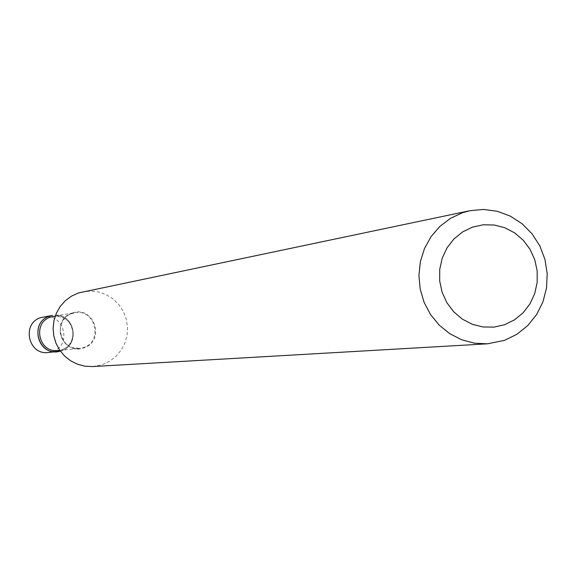 <?xml version="1.0" encoding="UTF-8"?>
<svg xmlns="http://www.w3.org/2000/svg" width="576" height="576" viewBox="0 0 576 576"><rect width="100%" height="100%" fill="white"/><g stroke="black" fill="none" stroke-linecap="round" stroke-linejoin="round"><path stroke-width="0.43" stroke-dasharray="2.88 2.16" d="M48.226 352.512L52.294 351.634C72.497 345.665 64.094 312.458 43.502 316.944M61.416 350.77C80.287 345.269 75.211 314.294 55.57 315.144C75.211 314.294 80.287 345.269 61.416 350.77L60.343 351.101L61.416 350.77M92.599 366.566L102.492 364.608L109.742 361.166L116.086 356.234L121.241 350.035L124.963 342.857L127.087 335.038L127.519 326.923L126.223 318.902L123.278 311.342L118.814 304.582L113.026 298.944L106.193 294.682L98.618 291.996L90.655 291.017L82.67 291.794M71.921 313.438C52.38 319.097 59.249 351.331 79.38 348.437L83.405 347.566C103.608 341.59 95.234 308.304 74.635 312.746L71.921 313.438M72.216 313.085C49.925 319.752 62.222 356.234 83.909 347.81C106.099 341.1 93.888 304.769 72.216 313.085M61.769 349.661C81.122 343.944 73.109 312.106 53.374 316.361C77.846 315.166 77.875 345.103 61.726 349.668L61.769 349.661M59.796 350.316L79.38 348.437L71.078 347.191L66.024 343.994L62.179 339.091L60.206 333.13L60.35 326.851L62.59 321.026L66.622 316.375L69.163 314.662L74.635 312.746L55.246 316.044"/><path stroke-width="0.86" d="M52.459 315.403L40.831 317.628C21.326 323.266 28.138 355.342 48.226 352.512L60.343 351.101C38.866 357.984 28.094 322.495 49.73 316.094C29.866 321.847 36.806 354.55 57.269 351.662M504.691 324.677L514.57 319.802L523.138 312.746L529.963 303.862L534.715 293.594L537.163 282.449L537.185 270.986L534.78 259.769L530.071 249.358L523.289 240.271L514.764 232.949L504.922 227.779L494.244 225.007L483.264 224.784L472.543 227.124L462.6 231.926L453.953 238.946L447.041 247.838L442.21 258.156L439.718 269.374L439.682 280.93L442.109 292.234L446.875 302.717L453.744 311.846L462.355 319.154L472.277 324.281L483.005 326.981L493.992 327.11L504.691 324.677M504.475 340.366L516.931 334.282L527.803 325.534L536.616 314.546L542.952 301.824L546.53 287.95L547.2 273.557L544.925 259.315L539.806 245.866L532.08 233.827L522.101 223.754L510.314 216.115L497.254 211.262L483.53 209.434L469.778 210.722L462.398 212.753L450.446 218.354L439.862 226.418L431.086 236.606L424.498 248.494L420.386 261.576L418.932 275.306L420.185 289.094L424.109 302.35L430.524 314.525L439.157 325.087L449.64 333.605L461.527 339.71L474.307 343.166L487.447 343.822L504.475 340.366M469.778 210.722L78.386 292.968L71.453 296.158L65.311 300.722L60.214 306.475L56.383 313.164L53.978 320.515L53.107 328.219L53.798 335.952L56.03 343.382L59.71 350.194L64.678 356.112L70.718 360.871L77.587 364.291L84.982 366.214L92.599 366.566L487.447 343.822M55.246 316.044L50.767 317.023C32.047 322.445 38.621 353.268 57.91 350.496L59.796 350.316"/></g></svg>
